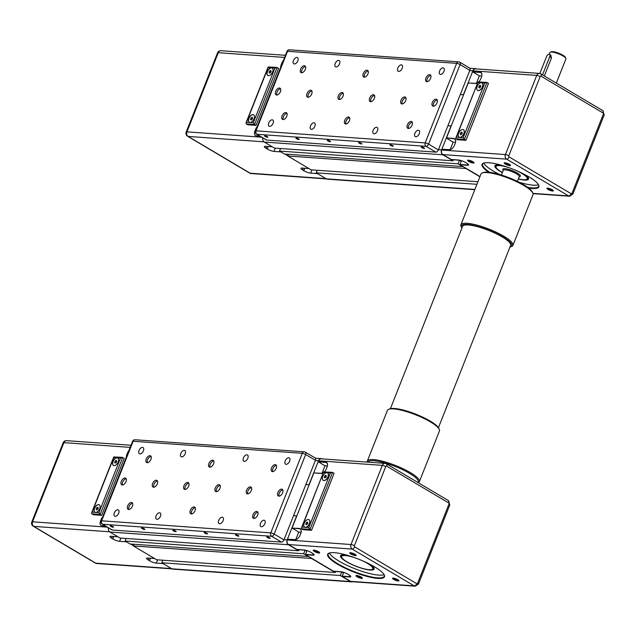 <?xml version="1.0" encoding="UTF-8"?>
<svg xmlns="http://www.w3.org/2000/svg" width="636" height="636" viewBox="0 0 636 636"><rect width="100%" height="100%" fill="white"/><g stroke="black" fill="none" stroke-linecap="round" stroke-linejoin="round"><path stroke-width="0.95" d="M108.422 527.824A3.657 2.902 94.1 0 0 109.909 532.014L120.045 538.032L298.586 550.76L288.45 544.742A3.657 2.902 94.1 0 1 287.17 539.885L296.662 515.907L293.53 515.685L296.813 515.995L309.168 484.799L305.884 484.489L309.017 484.712L318.509 460.726L315.377 460.504M162.784 560.213L161.767 562.78L171.911 568.799A3.657 2.902 94.1 0 0 172.96 569.133L351.501 581.868A3.657 2.902 94.1 0 0 352.495 581.717M134.061 544.273L133.393 545.95L156.702 559.775L335.244 572.503L335.697 571.351M126.135 538.461L125.117 541.037L130.094 543.995L308.714 556.524M322.325 458.906A3.657 2.902 94.1 0 0 321.363 458.62A3.657 2.902 94.1 0 0 318.509 460.726M298.586 550.76L299.047 549.599M314.009 554.481A5.168 1.161 21.6 0 1 314.001 554.656A5.168 1.161 21.6 0 1 312.864 554.934L305.558 554.409L307.053 550.633L306.822 551.213L305.081 550.18L298.992 549.743M305.081 550.18L303.658 553.765L125.117 541.037M303.658 553.765L308.635 556.723M312.014 558.488L133.393 545.95M311.934 558.678L335.244 572.503M350.659 576.232A5.168 1.161 21.6 0 1 350.651 576.407A5.168 1.161 21.6 0 1 349.514 576.677L342.208 576.16L343.702 572.384L343.472 572.957L341.731 571.931L335.641 571.494M341.731 571.931L340.308 575.516L161.767 562.78M340.308 575.516L350.452 581.535A3.657 2.902 94.1 0 0 351.501 581.868M98.628 504.602A4.301 2.433 120.7 0 1 99.28 504.801A4.301 2.433 120.7 0 1 99.454 509.221A4.301 2.433 120.7 0 1 95.535 512.401A4.301 2.433 120.7 0 1 94.883 512.203A4.301 2.433 120.7 0 1 94.708 507.782A4.301 2.433 120.7 0 1 98.628 504.602M99.335 504.833A4.301 2.433 -59.3 0 0 98.747 504.674A4.301 2.433 -59.3 0 0 94.859 507.798A4.301 2.433 -59.3 0 0 94.947 512.234M120.546 458.047L98.93 512.64L92.141 512.155L113.757 457.562L117.151 457.809A4.301 2.433 120.7 0 1 117.803 458A4.301 2.433 120.7 0 1 117.978 462.428A4.301 2.433 120.7 0 1 114.067 465.608A4.301 2.433 120.7 0 1 113.415 465.409A4.301 2.433 120.7 0 1 113.232 460.981A4.301 2.433 120.7 0 1 117.151 457.809L120.546 458.047L122.279 457.356L124.235 458.381L101.696 515.319L100.162 514.413L122.708 457.475M117.867 458.039A4.301 2.433 -59.3 0 0 117.27 457.88A4.301 2.433 -59.3 0 0 113.383 461.005A4.301 2.433 -59.3 0 0 113.47 465.441M163.126 563.591L156.281 563.098L157.569 559.839M150.462 558.225L149.484 560.706L148.26 559.982A5.168 1.161 -158.4 0 1 146.59 558.297A5.168 1.161 -158.4 0 1 147.727 558.026L154.572 558.511M126.477 541.84L119.632 541.355L120.919 538.088M113.812 536.474L112.834 538.954L111.61 538.231A5.168 1.161 -158.4 0 1 109.941 536.553A5.168 1.161 -158.4 0 1 111.077 536.283L117.922 536.768M101.013 521.107L100.575 520.852A5.168 2.918 -59.3 0 0 101.068 525.519A5.168 2.918 -59.3 0 0 101.855 525.749L105.345 526.004M100.575 520.852L101.196 519.286L101.625 519.548M102.73 516.75A5.168 2.918 -59.3 0 0 101.196 519.286M127.256 454.812L126.818 454.557A5.168 2.918 -59.3 0 0 126.318 457.173M126.818 454.557L127.439 452.999L127.868 453.253M128.973 450.463A5.168 2.918 -59.3 0 0 127.439 452.999M149.484 560.706A5.168 1.161 -158.4 0 0 156.281 563.098M112.834 538.954A5.168 1.161 -158.4 0 0 119.632 541.355M116.245 462.507L115.196 463.127L114.679 462.396L115.211 461.044L116.261 460.424L116.778 461.156L116.245 462.507M116.571 461.696L116.11 462.587M115.211 461.044L116.436 461.768M114.679 462.396L115.553 462.913M97.721 509.301L96.664 509.921L96.155 509.19L96.688 507.838L97.737 507.218L98.254 507.949L97.721 509.301M98.039 508.49L97.586 509.38M96.688 507.838L97.904 508.562M96.155 509.19L97.03 509.714M98.93 512.64L100.162 514.413L91.815 513.816L91.592 512.902L113.741 456.95L122.279 457.356M92.141 512.155L91.592 512.902M113.757 457.562L113.741 456.95M101.696 515.319L93.341 514.723L91.815 513.816M130.555 544.026L133.473 545.752M373.865 567.765A17.649 3.967 21.6 0 1 373.865 568.536A17.649 3.967 21.6 0 1 372.092 569.451A16.782 3.768 21.6 0 1 369.142 569.689A16.782 3.768 21.6 0 1 352.877 564.879A16.782 3.768 21.6 0 1 341.723 557.422A17.649 3.967 21.6 0 1 341.055 555.538A17.649 3.967 21.6 0 1 341.588 554.982M346.556 555.061A18.078 4.062 -158.4 0 0 341.294 555.085A18.078 4.062 -158.4 0 0 346.342 561.644A18.078 4.062 -158.4 0 0 365.454 569.276A18.078 4.062 -158.4 0 0 374.008 568.035A18.078 4.062 -158.4 0 0 370.184 564.418M337.541 564.227A30.56 6.869 -158.4 0 0 369.842 577.122A30.56 6.869 -158.4 0 0 384.303 575.024A30.56 6.869 -158.4 0 0 374.604 566.867A30.56 6.869 -158.4 0 0 329.003 553.129A30.56 6.869 -158.4 0 0 337.541 564.227M384.168 574.753A30.131 6.765 21.6 0 1 384.239 576.248A30.131 6.765 21.6 0 1 366.853 575.834A30.131 6.765 21.6 0 1 337.955 563.854A30.131 6.765 21.6 0 1 328.216 554.067A30.131 6.765 21.6 0 1 329.289 553.026M329.424 552.986A30.131 6.765 -158.4 0 0 339.036 561.127A30.131 6.765 -158.4 0 0 384.096 574.626M350.865 554.012A3.466 0.779 -158.4 0 0 354.522 555.474A3.466 0.779 -158.4 0 0 356.16 555.236A3.466 0.779 -158.4 0 0 355.063 554.314A3.466 0.779 -158.4 0 0 349.895 552.756A3.466 0.779 -158.4 0 0 350.865 554.012M355.739 554.775A2.862 0.644 21.6 0 1 351.446 553.495A2.862 0.644 21.6 0 1 350.523 552.708M357.074 576.78A3.466 0.779 -158.4 0 0 360.739 578.243A3.466 0.779 -158.4 0 0 362.377 578.005A3.466 0.779 -158.4 0 0 361.28 577.083A3.466 0.779 -158.4 0 0 356.112 575.524A3.466 0.779 -158.4 0 0 357.074 576.78M361.948 577.536A2.862 0.644 21.6 0 1 357.663 576.264A2.862 0.644 21.6 0 1 356.74 575.477M314.319 551.412A3.466 0.779 -158.4 0 0 317.976 552.875A3.466 0.779 -158.4 0 0 319.622 552.636A3.466 0.779 -158.4 0 0 318.517 551.706A3.466 0.779 -158.4 0 0 313.349 550.156A3.466 0.779 -158.4 0 0 314.319 551.412M319.192 552.167A2.862 0.644 21.6 0 1 314.9 550.887A2.862 0.644 21.6 0 1 313.985 550.1M393.62 579.388A3.466 0.779 -158.4 0 0 397.285 580.851A3.466 0.779 -158.4 0 0 398.923 580.612A3.466 0.779 -158.4 0 0 397.818 579.682A3.466 0.779 -158.4 0 0 392.651 578.132A3.466 0.779 -158.4 0 0 393.62 579.388M398.494 580.143A2.862 0.644 21.6 0 1 394.201 578.863A2.862 0.644 21.6 0 1 393.286 578.076M347.049 555.204A17.22 3.872 -158.4 0 0 345.165 554.982A17.22 3.872 -158.4 0 0 341.373 555.896A17.22 3.872 -158.4 0 0 341.476 556.898L341.723 557.422A16.782 3.768 21.6 0 1 345.316 555.554A16.782 3.768 21.6 0 1 354.793 557.724M362.353 560.721A16.782 3.768 21.6 0 1 372.092 569.443L372.632 569.228A17.22 3.872 -158.4 0 0 373.388 568.568A17.22 3.872 -158.4 0 0 369.731 564.188M305.28 527.292A4.301 2.433 120.7 0 1 304.628 527.093A4.301 2.433 120.7 0 1 304.445 522.673A4.301 2.433 120.7 0 1 308.365 519.493A4.301 2.433 120.7 0 1 309.017 519.692A4.301 2.433 120.7 0 1 309.191 524.112A4.301 2.433 120.7 0 1 305.28 527.292M309.08 519.723A4.301 2.433 120.7 0 1 309.144 519.763A4.301 2.433 120.7 0 1 309.319 524.183A4.301 2.433 120.7 0 1 305.399 527.363A4.301 2.433 120.7 0 1 304.747 527.165A4.301 2.433 120.7 0 1 304.684 527.125M323.804 480.498A4.301 2.433 120.7 0 1 323.152 480.299A4.301 2.433 120.7 0 1 322.977 475.879A4.301 2.433 120.7 0 1 326.896 472.699A4.301 2.433 120.7 0 1 327.548 472.898A4.301 2.433 120.7 0 1 327.723 477.318A4.301 2.433 120.7 0 1 323.804 480.498M327.604 472.93A4.301 2.433 120.7 0 1 327.667 472.969A4.301 2.433 120.7 0 1 327.842 477.39A4.301 2.433 120.7 0 1 323.931 480.57A4.301 2.433 120.7 0 1 323.279 480.371A4.301 2.433 120.7 0 1 323.215 480.331M350.523 581.336L414.219 585.875A3.442 2.735 94.1 0 0 415.205 586.193L351.517 581.654A3.442 2.735 -85.9 0 1 350.523 581.336L342.279 576.447L349.585 576.963A5.382 1.208 -158.4 0 0 350.738 576.367A5.382 1.208 -158.4 0 0 349.037 574.928L347.812 574.205A5.382 1.208 -158.4 0 0 340.729 571.708L333.423 571.192L305.63 554.695L312.936 555.22A5.382 1.208 -158.4 0 0 314.089 554.624A5.382 1.208 -158.4 0 0 312.387 553.185L311.163 552.461A5.382 1.208 -158.4 0 0 304.08 549.965L296.774 549.44L288.529 544.551A3.442 2.735 -85.9 0 1 287.321 539.98L287.631 539.201L294.937 539.718A5.382 3.037 -59.3 0 0 296.654 539.28A5.382 3.037 -59.3 0 0 300.128 535.075L300.749 533.517A5.382 3.037 -59.3 0 0 301.273 530.973A5.382 3.037 -59.3 0 0 299.413 528.413L292.178 528.174L299.492 528.699A5.168 2.918 120.7 0 1 300.272 528.937A5.168 2.918 120.7 0 1 301.273 531.068M296.734 539.233A5.168 2.918 120.7 0 1 295.168 539.614L287.631 539.201M295.772 539.574L298.745 532.07L292.178 528.174M292.107 527.888L313.874 472.906L321.18 473.43A5.382 3.037 -59.3 0 0 322.905 472.985A5.382 3.037 -59.3 0 0 323.271 472.771M322.985 472.945A5.168 2.918 120.7 0 1 321.411 473.327L313.874 472.906M322.023 473.287L324.996 465.783L318.429 461.887L325.735 462.404A5.168 2.918 120.7 0 1 326.522 462.642A5.168 2.918 120.7 0 1 327.524 464.773M324.463 471.769A5.382 3.037 -59.3 0 0 326.379 468.788L326.991 467.229A5.382 3.037 -59.3 0 0 327.524 464.685A5.382 3.037 -59.3 0 0 325.664 462.118L318.429 461.887M318.35 461.601L318.66 460.822A3.442 2.735 -85.9 0 1 321.347 458.834L385.042 463.374A3.442 2.735 94.1 0 0 382.347 465.361A2.584 0.58 21.6 0 1 385.75 466.562A0.859 0.684 -85.9 0 1 386.672 466.14L448.666 502.925A0.859 0.684 -85.9 0 1 448.968 504.07L417.629 583.236A0.859 0.684 -85.9 0 1 416.707 583.649L354.713 546.865A0.859 0.684 -85.9 0 1 354.411 545.72L385.75 466.562M308.794 527.602L310.026 529.375L332.572 472.437L332.143 472.317L330.41 473.009L308.794 527.602L302.005 527.117L301.456 527.864L301.679 528.778L310.026 529.375L311.56 530.281L303.205 529.685L301.679 528.778M302.005 527.117L323.605 471.92L332.143 472.317M311.56 530.281L334.099 473.343L332.572 472.437M325.863 477.326L324.813 477.946L324.296 477.215L324.837 475.863L325.886 475.243L326.403 475.974L325.863 477.326M326.189 476.507L325.735 477.405M324.837 475.863L326.053 476.587M324.296 477.215L325.171 477.731M307.339 524.12L306.29 524.74L305.773 524.008L306.306 522.657L307.355 522.037L307.872 522.768L307.339 524.12M307.657 523.309L307.204 524.199M306.306 522.657L307.53 523.38M305.773 524.008L306.647 524.525M324.996 465.783L327.381 465.95M301.138 532.245L298.745 532.07M269.561 537.73A1.781 0.398 21.6 0 1 270.133 538.31A1.781 0.398 21.6 0 1 269.108 538.287A1.781 0.398 21.6 0 1 267.398 537.579A1.781 0.398 21.6 0 1 266.826 536.999A1.781 0.398 21.6 0 1 267.851 537.023A1.781 0.398 21.6 0 1 269.561 537.73M238.238 535.496A1.781 0.398 21.6 0 1 238.81 536.076A1.781 0.398 21.6 0 1 237.785 536.053A1.781 0.398 21.6 0 1 236.075 535.345A1.781 0.398 21.6 0 1 235.503 534.765A1.781 0.398 21.6 0 1 236.528 534.789A1.781 0.398 21.6 0 1 238.238 535.496M206.915 533.262A1.781 0.398 21.6 0 1 207.487 533.842A1.781 0.398 21.6 0 1 206.462 533.819A1.781 0.398 21.6 0 1 204.752 533.111A1.781 0.398 21.6 0 1 204.18 532.531A1.781 0.398 21.6 0 1 205.205 532.555A1.781 0.398 21.6 0 1 206.915 533.262M112.946 526.568A1.781 0.398 21.6 0 1 113.518 527.141A1.781 0.398 21.6 0 1 112.493 527.117A1.781 0.398 21.6 0 1 110.783 526.409A1.781 0.398 21.6 0 1 110.211 525.829A1.781 0.398 21.6 0 1 111.236 525.861A1.781 0.398 21.6 0 1 112.946 526.568M175.592 531.028A1.781 0.398 21.6 0 1 176.164 531.609A1.781 0.398 21.6 0 1 175.139 531.585A1.781 0.398 21.6 0 1 173.429 530.877A1.781 0.398 21.6 0 1 172.857 530.297A1.781 0.398 21.6 0 1 173.882 530.321A1.781 0.398 21.6 0 1 175.592 531.028M144.269 528.794A1.781 0.398 21.6 0 1 144.841 529.375A1.781 0.398 21.6 0 1 143.816 529.351A1.781 0.398 21.6 0 1 142.106 528.643A1.781 0.398 21.6 0 1 141.534 528.063A1.781 0.398 21.6 0 1 142.559 528.087A1.781 0.398 21.6 0 1 144.269 528.794M261.404 526.727A3.601 2.035 120.7 0 1 260.855 526.56A3.601 2.035 120.7 0 1 260.704 522.864A3.601 2.035 120.7 0 1 263.988 520.2A3.601 2.035 120.7 0 1 264.536 520.367A3.601 2.035 120.7 0 1 264.687 524.064A3.601 2.035 120.7 0 1 261.404 526.727M286.105 464.336A3.601 2.035 120.7 0 1 285.556 464.169A3.601 2.035 120.7 0 1 285.413 460.464A3.601 2.035 120.7 0 1 288.688 457.809A3.601 2.035 120.7 0 1 289.237 457.968A3.601 2.035 120.7 0 1 289.388 461.672A3.601 2.035 120.7 0 1 286.105 464.336M244.343 461.362A3.601 2.035 120.7 0 1 243.795 461.195A3.601 2.035 120.7 0 1 243.644 457.491A3.601 2.035 120.7 0 1 246.927 454.827A3.601 2.035 120.7 0 1 247.476 454.994A3.601 2.035 120.7 0 1 247.627 458.699A3.601 2.035 120.7 0 1 244.343 461.362M219.643 523.754A3.601 2.035 120.7 0 1 219.094 523.587A3.601 2.035 120.7 0 1 218.943 519.882A3.601 2.035 120.7 0 1 222.226 517.219A3.601 2.035 120.7 0 1 222.775 517.386A3.601 2.035 120.7 0 1 222.918 521.091A3.601 2.035 120.7 0 1 219.643 523.754M156.997 519.286A3.601 2.035 120.7 0 1 156.448 519.119A3.601 2.035 120.7 0 1 156.297 515.414A3.601 2.035 120.7 0 1 159.58 512.751A3.601 2.035 120.7 0 1 160.129 512.918A3.601 2.035 120.7 0 1 160.272 516.623A3.601 2.035 120.7 0 1 156.997 519.286M181.697 456.894A3.601 2.035 120.7 0 1 181.149 456.728A3.601 2.035 120.7 0 1 180.998 453.023A3.601 2.035 120.7 0 1 184.281 450.36A3.601 2.035 120.7 0 1 184.83 450.527A3.601 2.035 120.7 0 1 184.981 454.231A3.601 2.035 120.7 0 1 181.697 456.894M139.928 453.913A3.601 2.035 120.7 0 1 139.387 453.746A3.601 2.035 120.7 0 1 139.236 450.042A3.601 2.035 120.7 0 1 142.52 447.386A3.601 2.035 120.7 0 1 143.068 447.545A3.601 2.035 120.7 0 1 143.211 451.25A3.601 2.035 120.7 0 1 139.928 453.913M115.227 516.305A3.601 2.035 120.7 0 1 114.679 516.146A3.601 2.035 120.7 0 1 114.536 512.441A3.601 2.035 120.7 0 1 117.819 509.778A3.601 2.035 120.7 0 1 118.36 509.945A3.601 2.035 120.7 0 1 118.511 513.642A3.601 2.035 120.7 0 1 115.227 516.305M278.878 496.152A3.872 2.186 120.7 0 1 278.29 495.969A3.872 2.186 120.7 0 1 278.131 491.994A3.872 2.186 120.7 0 1 281.661 489.132A3.872 2.186 120.7 0 1 282.241 489.307A3.872 2.186 120.7 0 1 282.408 493.29A3.872 2.186 120.7 0 1 278.878 496.152M282.789 489.927A3.872 2.186 -59.3 0 0 279.729 492.32A3.872 2.186 -59.3 0 0 279.093 496.152M247.555 493.918A3.872 2.186 120.7 0 1 246.967 493.735A3.872 2.186 120.7 0 1 246.808 489.76A3.872 2.186 120.7 0 1 250.338 486.898A3.872 2.186 120.7 0 1 250.918 487.073A3.872 2.186 120.7 0 1 251.085 491.056A3.872 2.186 120.7 0 1 247.555 493.918M251.466 487.693A3.872 2.186 -59.3 0 0 248.406 490.086A3.872 2.186 -59.3 0 0 247.77 493.918M153.586 487.216A3.872 2.186 120.7 0 1 152.998 487.041A3.872 2.186 120.7 0 1 152.839 483.058A3.872 2.186 120.7 0 1 156.369 480.196A3.872 2.186 120.7 0 1 156.949 480.379A3.872 2.186 120.7 0 1 157.108 484.354A3.872 2.186 120.7 0 1 153.586 487.216M157.497 480.991A3.872 2.186 -59.3 0 0 154.437 483.384A3.872 2.186 -59.3 0 0 153.801 487.216M122.263 484.982A3.872 2.186 120.7 0 1 121.675 484.807A3.872 2.186 120.7 0 1 121.516 480.824A3.872 2.186 120.7 0 1 125.046 477.962A3.872 2.186 120.7 0 1 125.626 478.145A3.872 2.186 120.7 0 1 125.785 482.12A3.872 2.186 120.7 0 1 122.263 484.982M126.174 478.757A3.872 2.186 -59.3 0 0 123.114 481.15A3.872 2.186 -59.3 0 0 122.478 484.982M191.309 513.96A3.872 2.186 120.7 0 1 190.721 513.785A3.872 2.186 120.7 0 1 190.561 509.802A3.872 2.186 120.7 0 1 194.083 506.948A3.872 2.186 120.7 0 1 194.672 507.123A3.872 2.186 120.7 0 1 194.831 511.106A3.872 2.186 120.7 0 1 191.309 513.96M195.212 507.743A3.872 2.186 -59.3 0 0 192.159 510.136A3.872 2.186 -59.3 0 0 191.523 513.967M209.832 467.166A3.872 2.186 120.7 0 1 209.244 466.991A3.872 2.186 120.7 0 1 209.085 463.008A3.872 2.186 120.7 0 1 212.615 460.146A3.872 2.186 120.7 0 1 213.203 460.329A3.872 2.186 120.7 0 1 213.362 464.304A3.872 2.186 120.7 0 1 209.832 467.166M213.744 460.949A3.872 2.186 -59.3 0 0 210.683 463.342A3.872 2.186 -59.3 0 0 210.047 467.166M253.955 518.427A3.872 2.186 120.7 0 1 253.367 518.253A3.872 2.186 120.7 0 1 253.208 514.27A3.872 2.186 120.7 0 1 256.729 511.408A3.872 2.186 120.7 0 1 257.318 511.59A3.872 2.186 120.7 0 1 257.477 515.565A3.872 2.186 120.7 0 1 253.955 518.427M257.858 512.211A3.872 2.186 -59.3 0 0 254.805 514.603A3.872 2.186 -59.3 0 0 254.169 518.427M272.478 471.634A3.872 2.186 120.7 0 1 271.89 471.459A3.872 2.186 120.7 0 1 271.731 467.476A3.872 2.186 120.7 0 1 275.261 464.614A3.872 2.186 120.7 0 1 275.849 464.797A3.872 2.186 120.7 0 1 276.008 468.772A3.872 2.186 120.7 0 1 272.478 471.634M276.39 465.409A3.872 2.186 -59.3 0 0 273.329 467.81A3.872 2.186 -59.3 0 0 272.693 471.634M216.232 491.684A3.872 2.186 120.7 0 1 215.644 491.501A3.872 2.186 120.7 0 1 215.485 487.526A3.872 2.186 120.7 0 1 219.015 484.664A3.872 2.186 120.7 0 1 219.595 484.839A3.872 2.186 120.7 0 1 219.754 488.822A3.872 2.186 120.7 0 1 216.232 491.684M220.143 485.459A3.872 2.186 -59.3 0 0 217.083 487.852A3.872 2.186 -59.3 0 0 216.447 491.684M184.909 489.45A3.872 2.186 120.7 0 1 184.321 489.275A3.872 2.186 120.7 0 1 184.162 485.292A3.872 2.186 120.7 0 1 187.692 482.43A3.872 2.186 120.7 0 1 188.272 482.605A3.872 2.186 120.7 0 1 188.431 486.588A3.872 2.186 120.7 0 1 184.909 489.45M188.82 483.225A3.872 2.186 -59.3 0 0 185.76 485.618A3.872 2.186 -59.3 0 0 185.124 489.45M128.663 509.5A3.872 2.186 120.7 0 1 128.075 509.317A3.872 2.186 120.7 0 1 127.916 505.342A3.872 2.186 120.7 0 1 131.437 502.48A3.872 2.186 120.7 0 1 132.026 502.655A3.872 2.186 120.7 0 1 132.185 506.638A3.872 2.186 120.7 0 1 128.663 509.5M132.566 503.275A3.872 2.186 -59.3 0 0 129.513 505.668A3.872 2.186 -59.3 0 0 128.877 509.5M147.186 462.698A3.872 2.186 120.7 0 1 146.598 462.523A3.872 2.186 120.7 0 1 146.439 458.54A3.872 2.186 120.7 0 1 149.969 455.686A3.872 2.186 120.7 0 1 150.557 455.861A3.872 2.186 120.7 0 1 150.716 459.844A3.872 2.186 120.7 0 1 147.186 462.698M151.098 456.481A3.872 2.186 -59.3 0 0 148.037 458.874A3.872 2.186 -59.3 0 0 147.401 462.706M102.157 524.112A2.584 2.584 0 0 1 101.068 520.94A2.584 0.58 21.6 0 1 101.641 520.805A2.584 2.051 94.1 0 0 102.547 524.231A2.584 1.463 120.7 0 1 102.157 524.112L111.928 529.907A2.584 1.463 -59.3 0 0 112.318 530.027L281.462 542.087A2.584 1.463 -59.3 0 0 283.958 539.861L315.456 460.313A2.584 1.463 -59.3 0 0 315.202 457.976L305.431 452.18A2.584 1.463 120.7 0 1 305.678 454.509A2.584 0.58 -158.4 0 0 302.283 453.309A2.584 2.051 -85.9 0 1 304.294 451.822A2.584 2.051 -85.9 0 1 305.041 452.061A2.584 1.463 120.7 0 1 305.431 452.18A2.584 2.584 0 0 0 304.294 451.822L135.15 439.762A2.584 2.051 94.1 0 0 133.139 441.249A2.584 0.58 -158.4 0 0 132.566 441.384A2.584 2.584 0 0 1 135.15 439.762M262.811 137.869A3.657 2.902 94.1 0 0 264.306 142.059L274.442 148.077L452.983 160.805L442.847 154.786A3.657 2.902 94.1 0 1 441.559 149.937L451.051 125.952L447.919 125.729L451.21 126.039L463.557 94.844L460.273 94.533L463.406 94.756L472.906 70.771L469.773 70.548M317.181 170.257L316.164 172.833L326.3 178.843A3.657 2.902 94.1 0 0 327.357 179.177L474.79 189.695M288.45 154.317L287.79 155.995L311.091 169.82L477.946 181.721M280.532 148.506L279.514 151.082L284.491 154.039L463.111 166.576M476.722 68.95A3.657 2.902 94.1 0 0 475.76 68.664A3.657 2.902 94.1 0 0 472.906 70.771M452.983 160.805L453.444 159.652M468.406 164.525A5.168 1.161 21.6 0 1 468.398 164.708A5.168 1.161 21.6 0 1 467.261 164.978L459.947 164.454L461.442 160.677L461.211 161.258L459.47 160.224L453.388 159.795M459.47 160.224L458.055 163.81L279.514 151.082M458.055 163.81L463.032 166.767M466.411 168.532L287.79 155.995M466.331 168.723L479.902 176.776M476.928 184.289L316.164 172.833M253.017 114.647A4.301 2.433 120.7 0 1 253.669 114.846A4.301 2.433 120.7 0 1 253.844 119.266A4.301 2.433 120.7 0 1 249.932 122.446A4.301 2.433 120.7 0 1 249.28 122.247A4.301 2.433 120.7 0 1 249.097 117.827A4.301 2.433 120.7 0 1 253.017 114.647M253.732 114.878A4.301 2.433 -59.3 0 0 253.144 114.719A4.301 2.433 -59.3 0 0 249.248 117.843A4.301 2.433 -59.3 0 0 249.336 122.279M274.935 68.092L253.327 122.684L249.932 122.446L246.537 122.199L268.154 67.607L271.548 67.853A4.301 2.433 120.7 0 1 272.2 68.052A4.301 2.433 120.7 0 1 272.375 72.472A4.301 2.433 120.7 0 1 268.456 75.652A4.301 2.433 120.7 0 1 267.804 75.453A4.301 2.433 120.7 0 1 267.629 71.033A4.301 2.433 120.7 0 1 271.548 67.853L274.935 68.092L276.676 67.4L278.632 68.426L256.085 125.364L254.559 124.457L277.097 67.519M272.256 68.084A4.301 2.433 -59.3 0 0 271.667 67.925A4.301 2.433 -59.3 0 0 267.78 71.049A4.301 2.433 -59.3 0 0 267.867 75.485M317.523 173.636L310.67 173.143L311.966 169.884M304.859 168.27L303.873 170.75L302.656 170.027A5.168 1.161 -158.4 0 1 300.979 168.349A5.168 1.161 -158.4 0 1 302.124 168.071L308.969 168.564M280.866 151.885L274.021 151.4L275.316 148.14M268.209 146.519L267.223 148.999L265.999 148.275A5.168 1.161 -158.4 0 1 264.33 146.598A5.168 1.161 -158.4 0 1 265.466 146.328L272.319 146.813M255.402 131.151L254.972 130.897A5.168 2.918 -59.3 0 0 255.465 135.563A5.168 2.918 -59.3 0 0 256.252 135.802L259.734 136.048M254.972 130.897L255.585 129.339L256.014 129.593M257.119 126.795A5.168 2.918 -59.3 0 0 255.585 129.339M281.645 64.856L281.215 64.602A5.168 2.918 -59.3 0 0 280.715 67.217M281.215 64.602L281.835 63.044L282.265 63.298M283.37 60.507A5.168 2.918 -59.3 0 0 281.835 63.044M303.873 170.75A5.168 1.161 -158.4 0 0 310.67 173.143M267.223 148.999A5.168 1.161 -158.4 0 0 274.021 151.4M270.642 72.552L269.592 73.172L269.076 72.44L269.608 71.089L270.658 70.469L271.175 71.2L270.642 72.552M270.96 71.741L270.507 72.631M269.608 71.089L270.833 71.812M269.076 72.44L269.95 72.965M252.11 119.345L251.061 119.966L250.544 119.234L251.077 117.883L252.134 117.263L252.643 117.994L252.11 119.345M252.436 118.535L251.975 119.425M251.077 117.883L252.301 118.614M250.544 119.234L251.419 119.759M253.327 122.684L254.559 124.457L246.204 123.861L245.981 122.947L268.138 66.995L276.676 67.4M246.537 122.199L245.981 122.947M268.154 67.607L268.138 66.995M256.085 125.364L247.73 124.767L246.204 123.861M284.952 154.071L287.87 155.796M502.424 172.507A16.782 3.768 21.6 0 1 496.112 167.467A17.649 3.967 21.6 0 1 495.444 165.591A17.649 3.967 21.6 0 1 495.977 165.026M500.945 165.114A18.078 4.062 -158.4 0 0 495.69 165.129A18.078 4.062 -158.4 0 0 500.739 171.688A18.078 4.062 -158.4 0 0 502.384 172.626M528.254 177.81A17.649 3.967 21.6 0 1 528.262 178.581A17.649 3.967 21.6 0 1 526.481 179.495M528.643 188.041A30.56 6.869 -158.4 0 0 538.692 185.068A30.56 6.869 -158.4 0 0 529.001 176.911A30.56 6.869 -158.4 0 0 483.4 163.174A30.56 6.869 -158.4 0 0 488.687 172.221M538.557 184.798A30.131 6.765 21.6 0 1 538.628 186.292A30.131 6.765 21.6 0 1 527.705 187.334M483.821 163.031A30.131 6.765 -158.4 0 0 493.425 171.171A30.131 6.765 -158.4 0 0 499.562 174.487M519.167 182.254A30.131 6.765 -158.4 0 0 538.485 184.671M505.254 164.064A3.466 0.779 -158.4 0 0 508.919 165.519A3.466 0.779 -158.4 0 0 510.557 165.281A3.466 0.779 -158.4 0 0 509.46 164.358A3.466 0.779 -158.4 0 0 504.292 162.8A3.466 0.779 -158.4 0 0 505.254 164.064M510.128 164.819A2.862 0.644 21.6 0 1 505.835 163.539A2.862 0.644 21.6 0 1 504.92 162.752M468.716 161.457A3.466 0.779 -158.4 0 0 472.373 162.919A3.466 0.779 -158.4 0 0 474.011 162.681A3.466 0.779 -158.4 0 0 472.914 161.759A3.466 0.779 -158.4 0 0 467.746 160.2A3.466 0.779 -158.4 0 0 468.716 161.457M473.589 162.212A2.862 0.644 21.6 0 1 469.296 160.932A2.862 0.644 21.6 0 1 468.374 160.145M548.017 189.433A3.466 0.779 -158.4 0 0 551.674 190.895A3.466 0.779 -158.4 0 0 553.312 190.657A3.466 0.779 -158.4 0 0 552.215 189.735A3.466 0.779 -158.4 0 0 547.047 188.177A3.466 0.779 -158.4 0 0 548.017 189.433M552.891 190.188A2.862 0.644 21.6 0 1 548.598 188.916A2.862 0.644 21.6 0 1 547.676 188.129M501.446 165.249A17.22 3.872 -158.4 0 0 499.562 165.026A17.22 3.872 -158.4 0 0 495.77 165.94A17.22 3.872 -158.4 0 0 495.873 166.942L496.112 167.467A16.782 3.768 21.6 0 1 499.713 165.599A16.782 3.768 21.6 0 1 509.19 167.769M549.234 54.298L549.933 52.51A8.61 1.932 21.6 0 1 550.315 52.184A8.61 1.932 21.6 0 1 551.833 52.057A8.61 1.932 21.6 0 1 560.173 54.521A8.61 1.932 21.6 0 1 565.889 58.353A8.61 1.932 21.6 0 1 565.945 58.854L556.357 83.078M565.889 58.353L565.404 57.304A7.751 1.741 -158.4 0 0 560.26 53.861A7.751 1.741 -158.4 0 0 552.756 51.643A7.751 1.741 -158.4 0 0 551.388 51.755L550.315 52.184M516.75 170.766A16.782 3.768 21.6 0 1 526.489 179.487L527.021 179.273A17.22 3.872 -158.4 0 0 527.785 178.613A17.22 3.872 -158.4 0 0 524.12 174.232M526.489 179.487A16.782 3.768 21.6 0 1 523.531 179.734A16.782 3.768 21.6 0 1 518.435 178.851M459.669 137.336A4.301 2.433 120.7 0 1 459.017 137.138A4.301 2.433 120.7 0 1 458.842 132.717A4.301 2.433 120.7 0 1 462.762 129.537A4.301 2.433 120.7 0 1 463.413 129.736A4.301 2.433 120.7 0 1 463.588 134.156A4.301 2.433 120.7 0 1 459.669 137.336M463.469 129.776A4.301 2.433 120.7 0 1 463.533 129.808A4.301 2.433 120.7 0 1 463.708 134.228A4.301 2.433 120.7 0 1 459.796 137.408A4.301 2.433 120.7 0 1 459.144 137.209A4.301 2.433 120.7 0 1 459.081 137.169M478.2 90.543A4.301 2.433 120.7 0 1 477.549 90.344A4.301 2.433 120.7 0 1 477.374 85.924A4.301 2.433 120.7 0 1 481.285 82.744A4.301 2.433 120.7 0 1 481.937 82.942A4.301 2.433 120.7 0 1 482.12 87.363A4.301 2.433 120.7 0 1 478.2 90.543M482.001 82.974A4.301 2.433 120.7 0 1 482.064 83.014A4.301 2.433 120.7 0 1 482.239 87.434A4.301 2.433 120.7 0 1 478.32 90.614A4.301 2.433 120.7 0 1 477.668 90.415A4.301 2.433 120.7 0 1 477.612 90.376M479.981 176.585L460.027 164.74L467.333 165.265A5.382 1.208 -158.4 0 0 468.486 164.668A5.382 1.208 -158.4 0 0 466.776 163.229L465.56 162.506A5.382 1.208 -158.4 0 0 458.477 160.01L451.17 159.485L442.918 154.596A3.442 2.735 -85.9 0 1 441.71 150.024L442.02 149.245L449.334 149.762A5.382 3.037 -59.3 0 0 451.051 149.325A5.382 3.037 -59.3 0 0 454.525 145.127L455.138 143.561A5.382 3.037 -59.3 0 0 455.67 141.025A5.382 3.037 -59.3 0 0 453.81 138.457L446.496 137.933L453.881 138.743A5.168 2.918 120.7 0 1 454.668 138.982A5.168 2.918 120.7 0 1 455.67 141.113M451.131 149.277A5.168 2.918 120.7 0 1 449.557 149.659L442.02 149.245M450.169 149.619L453.142 142.114L446.575 138.219M446.496 137.933L468.271 82.95L475.577 83.475A5.382 3.037 -59.3 0 0 477.294 83.03A5.382 3.037 -59.3 0 0 477.66 82.815M477.374 82.99A5.168 2.918 120.7 0 1 475.808 83.372L468.271 82.95M476.42 83.332L479.385 75.827L472.818 71.932L480.132 72.448A5.168 2.918 120.7 0 1 480.911 72.687A5.168 2.918 120.7 0 1 481.913 74.825M478.86 81.813A5.382 3.037 -59.3 0 0 480.768 78.832L481.388 77.274A5.382 3.037 -59.3 0 0 481.913 74.73A5.382 3.037 -59.3 0 0 480.053 72.162L472.818 71.932M472.747 71.645L473.057 70.866A3.442 2.735 -85.9 0 1 475.744 68.879L539.431 73.418A3.442 2.735 94.1 0 0 536.744 75.406A2.584 0.58 21.6 0 1 540.147 76.606A0.859 0.684 -85.9 0 1 541.061 76.185L603.063 112.977A0.859 0.684 -85.9 0 1 603.365 114.114L572.026 193.28A0.859 0.684 -85.9 0 1 571.104 193.694L509.102 156.909A0.859 0.684 -85.9 0 1 508.8 155.764L540.147 76.606M463.191 137.646L464.423 139.419L486.961 82.489L486.54 82.362L484.799 83.054L463.191 137.646L456.402 137.169L455.845 137.909L456.068 138.823L464.423 139.419L465.95 140.325L457.594 139.729L456.068 138.823M456.402 137.169L478.002 81.965L486.54 82.362M465.95 140.325L488.496 83.396L486.961 82.489M480.26 87.371L479.21 87.991L478.693 87.259L479.226 85.908L480.275 85.288L480.792 86.019L480.26 87.371M480.585 86.56L480.124 87.45M479.226 85.908L480.45 86.631M478.693 87.259L479.568 87.776M461.728 134.164L460.679 134.784L460.162 134.053L460.703 132.701L461.752 132.081L462.269 132.813L461.728 134.164M462.054 133.353L461.601 134.244M460.703 132.701L461.919 133.433M460.162 134.053L461.044 134.578M544.337 75.938L551.515 57.797L550.593 55.181M542.524 74.865L549.711 56.723A2.584 1.463 -59.3 0 0 549.464 54.394A2.584 1.463 -59.3 0 0 546.578 56.501L539.853 73.482M479.385 75.827L481.778 75.994M489.863 172.356A30.131 6.765 21.6 0 1 482.605 164.112A30.131 6.765 21.6 0 1 483.678 163.07M518.388 178.962A18.078 4.062 -158.4 0 0 528.397 178.08A18.078 4.062 -158.4 0 0 524.581 174.463M455.527 142.289L453.142 142.114M423.95 147.775A1.781 0.398 21.6 0 1 424.53 148.355A1.781 0.398 21.6 0 1 423.504 148.331A1.781 0.398 21.6 0 1 421.795 147.624A1.781 0.398 21.6 0 1 421.223 147.043A1.781 0.398 21.6 0 1 422.248 147.067A1.781 0.398 21.6 0 1 423.95 147.775M392.627 145.541A1.781 0.398 21.6 0 1 393.207 146.121A1.781 0.398 21.6 0 1 392.181 146.097A1.781 0.398 21.6 0 1 390.472 145.39A1.781 0.398 21.6 0 1 389.9 144.809A1.781 0.398 21.6 0 1 390.925 144.833A1.781 0.398 21.6 0 1 392.627 145.541M361.304 143.307A1.781 0.398 21.6 0 1 361.884 143.887A1.781 0.398 21.6 0 1 360.858 143.863A1.781 0.398 21.6 0 1 359.149 143.156A1.781 0.398 21.6 0 1 358.577 142.575A1.781 0.398 21.6 0 1 359.602 142.599A1.781 0.398 21.6 0 1 361.304 143.307M267.335 136.613A1.781 0.398 21.6 0 1 267.915 137.185A1.781 0.398 21.6 0 1 266.889 137.161A1.781 0.398 21.6 0 1 265.18 136.454A1.781 0.398 21.6 0 1 264.608 135.881A1.781 0.398 21.6 0 1 265.633 135.905A1.781 0.398 21.6 0 1 267.335 136.613M329.981 141.073A1.781 0.398 21.6 0 1 330.561 141.653A1.781 0.398 21.6 0 1 329.535 141.629A1.781 0.398 21.6 0 1 327.826 140.922A1.781 0.398 21.6 0 1 327.254 140.341A1.781 0.398 21.6 0 1 328.279 140.365A1.781 0.398 21.6 0 1 329.981 141.073M298.658 138.847A1.781 0.398 21.6 0 1 299.238 139.419A1.781 0.398 21.6 0 1 298.212 139.395A1.781 0.398 21.6 0 1 296.503 138.688A1.781 0.398 21.6 0 1 295.931 138.107A1.781 0.398 21.6 0 1 296.956 138.139A1.781 0.398 21.6 0 1 298.658 138.847M415.793 136.772A3.601 2.035 120.7 0 1 415.252 136.613A3.601 2.035 120.7 0 1 415.101 132.908A3.601 2.035 120.7 0 1 418.385 130.245A3.601 2.035 120.7 0 1 418.933 130.412A3.601 2.035 120.7 0 1 419.076 134.117A3.601 2.035 120.7 0 1 415.793 136.772M440.502 74.38A3.601 2.035 120.7 0 1 439.953 74.213A3.601 2.035 120.7 0 1 439.802 70.517A3.601 2.035 120.7 0 1 443.085 67.853A3.601 2.035 120.7 0 1 443.634 68.012A3.601 2.035 120.7 0 1 443.777 71.717A3.601 2.035 120.7 0 1 440.502 74.38M398.732 71.407A3.601 2.035 120.7 0 1 398.192 71.24A3.601 2.035 120.7 0 1 398.041 67.535A3.601 2.035 120.7 0 1 401.324 64.872A3.601 2.035 120.7 0 1 401.865 65.039A3.601 2.035 120.7 0 1 402.016 68.744A3.601 2.035 120.7 0 1 398.732 71.407M374.032 133.799A3.601 2.035 120.7 0 1 373.483 133.632A3.601 2.035 120.7 0 1 373.34 129.927A3.601 2.035 120.7 0 1 376.615 127.264A3.601 2.035 120.7 0 1 377.164 127.431A3.601 2.035 120.7 0 1 377.315 131.135A3.601 2.035 120.7 0 1 374.032 133.799M311.386 129.331A3.601 2.035 120.7 0 1 310.837 129.164A3.601 2.035 120.7 0 1 310.694 125.459A3.601 2.035 120.7 0 1 313.969 122.796A3.601 2.035 120.7 0 1 314.518 122.963A3.601 2.035 120.7 0 1 314.669 126.667A3.601 2.035 120.7 0 1 311.386 129.331M336.086 66.939A3.601 2.035 120.7 0 1 335.546 66.772A3.601 2.035 120.7 0 1 335.395 63.067A3.601 2.035 120.7 0 1 338.678 60.404A3.601 2.035 120.7 0 1 339.219 60.571A3.601 2.035 120.7 0 1 339.37 64.276A3.601 2.035 120.7 0 1 336.086 66.939M294.325 63.958A3.601 2.035 120.7 0 1 293.776 63.791A3.601 2.035 120.7 0 1 293.633 60.094A3.601 2.035 120.7 0 1 296.909 57.431A3.601 2.035 120.7 0 1 297.457 57.59A3.601 2.035 120.7 0 1 297.608 61.294A3.601 2.035 120.7 0 1 294.325 63.958M269.624 126.349A3.601 2.035 120.7 0 1 269.076 126.19A3.601 2.035 120.7 0 1 268.925 122.486A3.601 2.035 120.7 0 1 272.208 119.822A3.601 2.035 120.7 0 1 272.757 119.989A3.601 2.035 120.7 0 1 272.908 123.694A3.601 2.035 120.7 0 1 269.624 126.349M433.275 106.196A3.872 2.186 120.7 0 1 432.687 106.013A3.872 2.186 120.7 0 1 432.528 102.038A3.872 2.186 120.7 0 1 436.05 99.176A3.872 2.186 120.7 0 1 436.638 99.351A3.872 2.186 120.7 0 1 436.797 103.334A3.872 2.186 120.7 0 1 433.275 106.196M437.178 99.971A3.872 2.186 -59.3 0 0 434.126 102.364A3.872 2.186 -59.3 0 0 433.49 106.196M401.952 103.962A3.872 2.186 120.7 0 1 401.364 103.779A3.872 2.186 120.7 0 1 401.205 99.804A3.872 2.186 120.7 0 1 404.727 96.942A3.872 2.186 120.7 0 1 405.315 97.117A3.872 2.186 120.7 0 1 405.474 101.1A3.872 2.186 120.7 0 1 401.952 103.962M405.855 97.737A3.872 2.186 -59.3 0 0 402.803 100.13A3.872 2.186 -59.3 0 0 402.167 103.962M307.983 97.26A3.872 2.186 120.7 0 1 307.395 97.085A3.872 2.186 120.7 0 1 307.236 93.102A3.872 2.186 120.7 0 1 310.758 90.24A3.872 2.186 120.7 0 1 311.346 90.423A3.872 2.186 120.7 0 1 311.505 94.398A3.872 2.186 120.7 0 1 307.983 97.26M311.886 91.035A3.872 2.186 -59.3 0 0 308.834 93.428A3.872 2.186 -59.3 0 0 308.198 97.26M276.66 95.026A3.872 2.186 120.7 0 1 276.072 94.851A3.872 2.186 120.7 0 1 275.913 90.868A3.872 2.186 120.7 0 1 279.435 88.007A3.872 2.186 120.7 0 1 280.023 88.189A3.872 2.186 120.7 0 1 280.182 92.164A3.872 2.186 120.7 0 1 276.66 95.026M280.563 88.802A3.872 2.186 -59.3 0 0 277.511 91.202A3.872 2.186 -59.3 0 0 276.875 95.026M345.698 124.012A3.872 2.186 120.7 0 1 345.117 123.829A3.872 2.186 120.7 0 1 344.958 119.854A3.872 2.186 120.7 0 1 348.48 116.992A3.872 2.186 120.7 0 1 349.069 117.167A3.872 2.186 120.7 0 1 349.228 121.15A3.872 2.186 120.7 0 1 345.698 124.012M349.609 117.787A3.872 2.186 -59.3 0 0 346.556 120.18A3.872 2.186 -59.3 0 0 345.912 124.012M364.229 77.21A3.872 2.186 120.7 0 1 363.641 77.036A3.872 2.186 120.7 0 1 363.482 73.053A3.872 2.186 120.7 0 1 367.004 70.198A3.872 2.186 120.7 0 1 367.592 70.373A3.872 2.186 120.7 0 1 367.751 74.356A3.872 2.186 120.7 0 1 364.229 77.21M368.133 70.993A3.872 2.186 -59.3 0 0 365.08 73.386A3.872 2.186 -59.3 0 0 364.444 77.218M408.344 128.472A3.872 2.186 120.7 0 1 407.763 128.297A3.872 2.186 120.7 0 1 407.604 124.314A3.872 2.186 120.7 0 1 411.126 121.46A3.872 2.186 120.7 0 1 411.715 121.635A3.872 2.186 120.7 0 1 411.874 125.618A3.872 2.186 120.7 0 1 408.344 128.472M412.255 122.255A3.872 2.186 -59.3 0 0 409.202 124.648A3.872 2.186 -59.3 0 0 408.558 128.48M426.875 81.678A3.872 2.186 120.7 0 1 426.287 81.503A3.872 2.186 120.7 0 1 426.128 77.52A3.872 2.186 120.7 0 1 429.65 74.658A3.872 2.186 120.7 0 1 430.238 74.841A3.872 2.186 120.7 0 1 430.397 78.816A3.872 2.186 120.7 0 1 426.875 81.678M430.779 75.461A3.872 2.186 -59.3 0 0 427.726 77.854A3.872 2.186 -59.3 0 0 427.09 81.678M370.629 101.728A3.872 2.186 120.7 0 1 370.041 101.553A3.872 2.186 120.7 0 1 369.882 97.57A3.872 2.186 120.7 0 1 373.404 94.708A3.872 2.186 120.7 0 1 373.992 94.883A3.872 2.186 120.7 0 1 374.151 98.866A3.872 2.186 120.7 0 1 370.629 101.728M374.532 95.503A3.872 2.186 -59.3 0 0 371.48 97.896A3.872 2.186 -59.3 0 0 370.844 101.728M339.306 99.494A3.872 2.186 120.7 0 1 338.718 99.319A3.872 2.186 120.7 0 1 338.559 95.336A3.872 2.186 120.7 0 1 342.081 92.474A3.872 2.186 120.7 0 1 342.669 92.657A3.872 2.186 120.7 0 1 342.828 96.632A3.872 2.186 120.7 0 1 339.306 99.494M343.209 93.269A3.872 2.186 -59.3 0 0 340.157 95.662A3.872 2.186 -59.3 0 0 339.521 99.494M283.052 119.544A3.872 2.186 120.7 0 1 282.471 119.361A3.872 2.186 120.7 0 1 282.312 115.386A3.872 2.186 120.7 0 1 285.834 112.524A3.872 2.186 120.7 0 1 286.423 112.699A3.872 2.186 120.7 0 1 286.582 116.682A3.872 2.186 120.7 0 1 283.052 119.544M286.963 113.319A3.872 2.186 -59.3 0 0 283.902 115.712A3.872 2.186 -59.3 0 0 283.266 119.544M301.583 72.75A3.872 2.186 120.7 0 1 300.995 72.568A3.872 2.186 120.7 0 1 300.836 68.593A3.872 2.186 120.7 0 1 304.358 65.731A3.872 2.186 120.7 0 1 304.946 65.906A3.872 2.186 120.7 0 1 305.105 69.888A3.872 2.186 120.7 0 1 301.583 72.75M305.487 66.526A3.872 2.186 -59.3 0 0 302.434 68.919A3.872 2.186 -59.3 0 0 301.798 72.75M256.546 134.156A2.584 2.584 0 0 1 255.465 130.984A2.584 0.58 21.6 0 1 256.038 130.849A2.584 2.051 94.1 0 0 256.944 134.276A2.584 1.463 120.7 0 1 256.546 134.156L266.325 139.952A2.584 1.463 -59.3 0 0 266.715 140.071L435.859 152.131A2.584 1.463 -59.3 0 0 438.347 149.905L469.845 70.358A2.584 1.463 -59.3 0 0 469.599 68.02L459.828 62.225A2.584 1.463 120.7 0 1 460.074 64.554A2.584 0.58 -158.4 0 0 456.672 63.354A2.584 2.051 -85.9 0 1 458.691 61.867A2.584 2.051 -85.9 0 1 459.43 62.105A2.584 1.463 120.7 0 1 459.828 62.225A2.584 2.584 0 0 0 458.691 61.867L289.547 49.807A2.584 2.051 94.1 0 0 287.528 51.293A2.584 0.58 -158.4 0 0 286.963 51.437A2.584 2.584 0 0 1 289.547 49.807M418.25 482.692A27.976 6.288 -158.4 0 0 419.37 481.675A27.976 6.288 -158.4 0 0 419.394 481.595A27.976 6.288 -158.4 0 0 395.505 465.465A27.976 6.288 -158.4 0 0 367.346 461.076A27.976 6.288 -158.4 0 0 367.314 461.148A27.976 6.288 -158.4 0 0 367.298 462.11M367.846 462.149A27.117 6.09 21.6 0 1 395.187 466.45A27.117 6.09 21.6 0 1 418.289 482.064A27.117 6.09 21.6 0 1 418.003 482.549M387.388 410.458A27.976 6.288 21.6 0 1 387.419 410.379A27.976 6.288 21.6 0 1 388.652 409.314A27.976 6.288 21.6 0 1 415.745 414.839A27.976 6.288 21.6 0 1 439.269 429.356A27.976 6.288 21.6 0 1 439.468 430.906A27.976 6.288 21.6 0 1 439.436 430.977A27.976 6.288 21.6 0 1 439.412 431.049M439.269 429.356L438.784 428.306A27.117 6.09 -158.4 0 0 415.976 414.235A27.117 6.09 -158.4 0 0 389.725 408.884L388.652 409.314M460.909 224.762L480.975 174.065A27.976 6.288 21.6 0 1 482.215 173A27.976 6.288 21.6 0 1 487.136 172.587A27.976 6.288 21.6 0 1 514.246 180.608A27.976 6.288 21.6 0 1 532.833 193.042A27.976 6.288 21.6 0 1 533 194.664L512.934 245.361A27.976 6.288 -158.4 0 0 497.042 232.625A27.976 6.288 -158.4 0 0 467.07 223.284A27.976 6.288 -158.4 0 0 460.909 224.762A27.976 6.288 -158.4 0 0 461.076 226.384L461.561 227.434A27.117 6.09 21.6 0 1 467.373 224.421A27.117 6.09 21.6 0 1 499.061 234.803A27.117 6.09 21.6 0 1 510.628 246.863A27.117 6.09 21.6 0 1 509.937 247.078M532.833 193.042L532.348 191.993A27.117 6.09 -158.4 0 0 514.333 179.94A27.117 6.09 -158.4 0 0 488.058 172.173A27.117 6.09 -158.4 0 0 483.281 172.571L482.215 173M510.628 246.863L511.694 246.426A27.976 6.288 -158.4 0 0 512.934 245.361M461.919 228.062A27.117 6.09 21.6 0 1 461.561 227.434M390.409 408.67L462.603 226.337A25.822 5.804 21.6 0 1 468.287 224.969A25.822 5.804 21.6 0 1 495.953 233.595A25.822 5.804 21.6 0 1 510.621 245.345L438.435 427.678M287.17 539.885L284.038 539.662M288.45 544.742L109.909 532.014M350.452 581.535L171.911 568.799M148.26 559.982L148.999 558.114M111.61 538.231L112.349 536.371M130.197 447.378L63.902 442.656A3.442 0.771 -158.4 0 0 63.139 442.839L31.8 521.997A3.442 0.771 21.6 0 1 32.555 521.814L63.902 442.656A3.442 2.735 -85.9 0 1 66.589 440.668A3.442 3.442 0 0 0 63.139 442.839M109.591 531.791L33.764 526.385A3.442 1.948 120.7 0 1 33.247 526.226L95.241 563.011A3.442 1.948 -59.3 0 0 95.766 563.17L33.764 526.385A3.442 2.735 -85.9 0 1 32.555 521.814L107.261 527.141M95.241 563.011A3.442 3.442 0 0 0 96.759 563.488A3.442 2.735 -85.9 0 1 95.766 563.17L171.521 568.576M313.31 553.805L312.936 555.22M349.959 575.548L349.585 576.963M323.621 472.524L326.403 472.723M327.333 472.794L330.41 473.009M448.03 500.476A2.584 1.463 120.7 0 1 448.42 500.596L386.418 463.811A2.584 1.463 120.7 0 0 386.028 463.692A3.442 2.735 94.1 0 0 385.042 463.374L386.418 463.811A2.584 1.463 120.7 0 1 386.672 466.14M327.103 463.215L325.664 462.118M287.321 539.98L351.008 544.519A3.442 2.735 94.1 0 0 352.217 549.091A2.584 1.463 -59.3 0 0 354.713 546.865M288.529 544.551L352.217 549.091L414.219 585.875A2.584 1.463 -59.3 0 0 416.707 583.649M415.205 586.193L418.464 584.071A2.584 0.58 -158.4 0 0 417.629 583.236M318.66 460.822L382.347 465.361L351.008 544.519A2.584 0.58 21.6 0 1 354.411 545.72M299.413 528.413L300.852 529.51M418.464 584.071L449.803 504.912L448.42 500.596A2.584 1.463 120.7 0 1 448.666 502.925M449.803 504.912A2.584 0.58 -158.4 0 0 448.968 504.07M283.958 539.861L274.18 534.057A2.584 1.463 120.7 0 1 271.691 536.291A2.584 2.051 -85.9 0 1 270.785 532.865A2.584 0.58 21.6 0 1 274.18 534.057L305.678 454.509L315.456 460.313M133.139 441.249L302.283 453.309L270.785 532.865L101.641 520.805L133.139 441.249M112.318 530.027L102.547 524.231L271.691 536.291L281.462 542.087M441.559 149.937L438.427 149.706M442.847 154.786L264.306 142.059M474.893 189.441L326.3 178.843M302.656 170.027L303.388 168.166M265.999 148.275L266.738 146.415M284.586 57.423L218.291 52.701A3.442 0.771 -158.4 0 0 217.536 52.883L186.197 132.042A3.442 0.771 21.6 0 1 186.952 131.859L218.291 52.701A3.442 2.735 -85.9 0 1 220.986 50.713A3.442 3.442 0 0 0 217.536 52.883M263.98 141.836L188.161 136.43A3.442 1.948 120.7 0 1 187.636 136.271L249.638 173.056A3.442 1.948 -59.3 0 0 250.163 173.215L188.161 136.43A3.442 2.735 -85.9 0 1 186.952 131.859L261.658 137.185M249.638 173.056A3.442 3.442 0 0 0 251.148 173.533A3.442 2.735 -85.9 0 1 250.163 173.215L325.918 178.621M503.362 170.186L503.307 170.281A8.61 1.932 21.6 0 1 505.207 169.828A8.61 1.932 21.6 0 1 516.535 173.819A8.61 1.932 21.6 0 1 519.318 176.617L517.426 181.387M519.302 176.665A9.468 2.131 -158.4 0 0 517.362 173.079A9.468 2.131 -158.4 0 0 506.614 168.922A9.468 2.131 -158.4 0 0 503.291 170.321M467.706 163.85L467.333 165.265M478.018 82.569L480.8 82.767M481.73 82.839L484.799 83.054M551.515 57.797L549.711 56.723M602.427 110.521A2.584 1.463 120.7 0 1 602.817 110.64L540.815 73.856A2.584 1.463 120.7 0 0 540.425 73.736A3.442 2.735 94.1 0 0 539.431 73.418L540.815 73.856A2.584 1.463 120.7 0 1 541.061 76.185M481.5 73.259L480.053 72.162M441.71 150.024L505.405 154.564A3.442 2.735 94.1 0 0 506.614 159.135A2.584 1.463 -59.3 0 0 509.102 156.909M442.918 154.596L506.614 159.135L568.608 195.92A3.442 2.735 94.1 0 0 569.602 196.238L533.048 193.63M532.976 193.384L568.608 195.92A2.584 1.463 -59.3 0 0 571.104 193.694M569.602 196.238L572.861 194.115A2.584 0.58 -158.4 0 0 572.026 193.28M473.057 70.866L536.744 75.406L505.405 154.564A2.584 0.58 21.6 0 1 508.8 155.764M453.81 138.457L455.249 139.554M572.861 194.115L604.2 114.957L602.817 110.64A2.584 1.463 120.7 0 1 603.063 112.977M604.2 114.957A2.584 0.58 -158.4 0 0 603.365 114.114M460.114 62.511L459.43 62.105M438.347 149.905L428.577 144.11A2.584 1.463 120.7 0 1 426.088 146.336A2.584 2.051 -85.9 0 1 425.182 142.909A2.584 0.58 21.6 0 1 428.577 144.11L460.074 64.554L469.845 70.358M287.528 51.293L456.672 63.354L425.182 142.909L256.038 130.849L287.528 51.293M266.715 140.071L256.944 134.276L426.088 146.336L435.859 152.131M321.363 458.62L315.448 458.198M31.8 521.997A3.442 3.442 0 0 0 33.247 526.226M171.998 568.854L96.759 563.488M131.032 445.264L66.589 440.668M341.373 555.896L341.755 554.942M301.456 527.864L323.605 471.92M373.388 568.568L373.769 567.614M101.068 520.94L132.566 441.384M475.76 68.664L469.845 68.243M186.197 132.042A3.442 3.442 0 0 0 187.636 136.271M326.387 178.899L251.148 173.533M285.429 55.308L220.986 50.713M495.77 165.94L496.152 164.986M501.422 175.051L503.307 170.281M455.845 137.909L478.002 81.965M551.007 55.308L549.464 54.394M527.785 178.613L528.166 177.659M255.465 130.984L286.963 51.437M439.436 430.977L419.37 481.675M387.419 410.379L367.346 461.076"/></g></svg>
